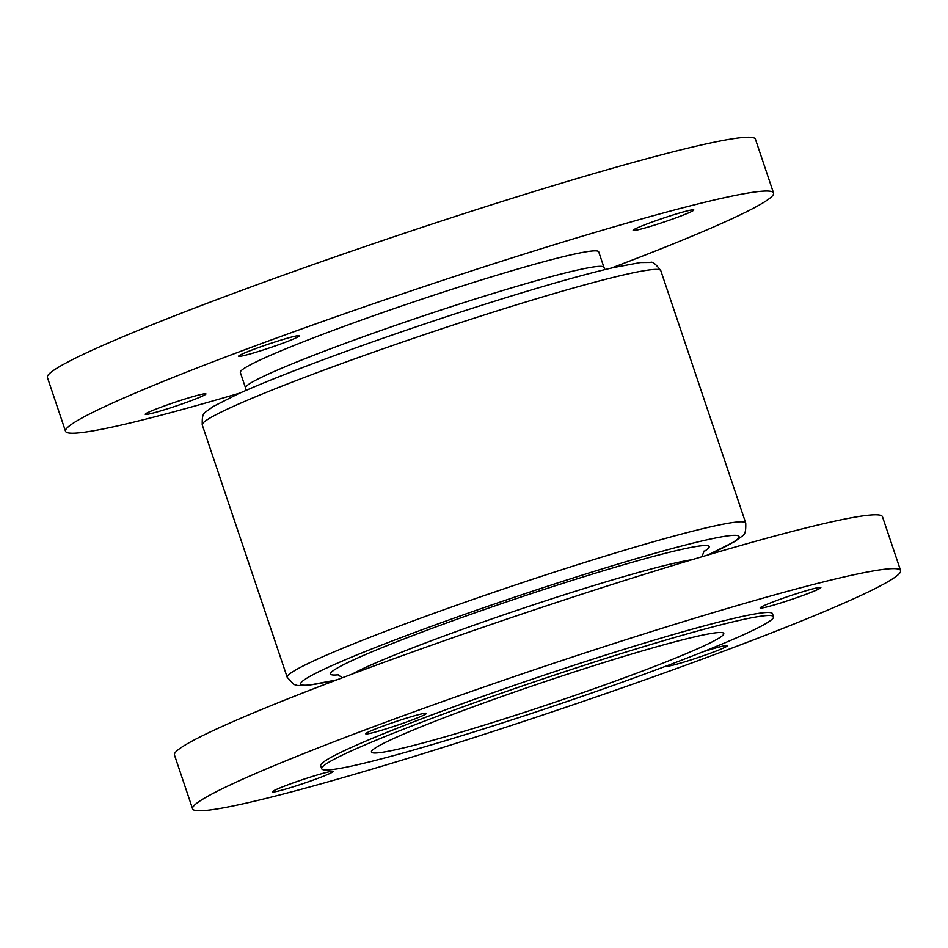 <?xml version="1.0" encoding="UTF-8"?>
<svg xmlns="http://www.w3.org/2000/svg" width="948" height="948" viewBox="0 0 948 948"><rect width="100%" height="100%" fill="white"/><g stroke="black" fill="none" stroke-linecap="round" stroke-linejoin="round"><path stroke-width="1.42" d="M239.477 355.429A32.019 1.955 161.4 0 0 238.659 356.223A32.019 1.955 161.4 0 0 265.796 349.137A32.019 1.955 161.4 0 0 298.537 336.587A32.019 1.955 161.4 0 0 299.343 335.793A32.019 1.955 161.4 0 0 272.218 342.88A32.019 1.955 161.4 0 0 239.477 355.429M146.063 413.529A32.019 1.955 161.4 0 0 145.245 414.323A32.019 1.955 161.4 0 0 172.382 407.237A32.019 1.955 161.4 0 0 205.124 394.688A32.019 1.955 161.4 0 0 205.941 393.906A32.019 1.955 161.4 0 0 178.805 400.98A32.019 1.955 161.4 0 0 146.063 413.529M633.928 229.582A32.019 1.955 161.4 0 0 633.122 230.364A32.019 1.955 161.4 0 0 660.246 223.278A32.019 1.955 161.4 0 0 692.988 210.729A32.019 1.955 161.4 0 0 693.806 209.946A32.019 1.955 161.4 0 0 666.669 217.033A32.019 1.955 161.4 0 0 633.928 229.582M245.117 367.777A189.067 11.542 161.4 0 0 240.33 372.446L245.544 387.922A189.067 11.542 -18.6 0 1 250.331 383.265A189.067 11.542 -18.6 0 1 443.7 309.155A189.067 11.542 -18.6 0 1 603.935 267.312L598.721 251.824A189.067 11.542 161.4 0 0 438.486 293.667A189.067 11.542 161.4 0 0 245.117 367.777M611.365 268.059A373.512 22.799 161.4 0 0 764.076 202.208A373.512 22.799 161.4 0 0 773.532 193.001A373.512 22.799 161.4 0 0 456.983 275.655A373.512 22.799 161.4 0 0 74.975 422.061A373.512 22.799 161.4 0 0 65.519 431.269A373.512 22.799 161.4 0 0 240.069 393.017M773.532 193.001L755.414 139.155A373.512 22.799 161.4 0 0 438.865 221.82A373.512 22.799 161.4 0 0 56.856 368.227A373.512 22.799 161.4 0 0 47.4 377.423L65.519 431.269M666.859 665.804A32.019 1.955 161.4 0 0 666.776 666.041A32.019 1.955 161.4 0 0 693.9 658.967A32.019 1.955 161.4 0 0 726.654 646.418A32.019 1.955 161.4 0 0 727.46 645.624A32.019 1.955 161.4 0 0 702.539 651.987M273.131 791.106A32.019 1.955 161.4 0 0 272.313 791.9A32.019 1.955 161.4 0 0 299.45 784.814A32.019 1.955 161.4 0 0 332.191 772.265A32.019 1.955 161.4 0 0 333.009 771.471A32.019 1.955 161.4 0 0 305.872 778.557A32.019 1.955 161.4 0 0 273.131 791.106M366.544 733.005A32.019 1.955 161.4 0 0 365.727 733.799A32.019 1.955 161.4 0 0 392.863 726.713A32.019 1.955 161.4 0 0 425.605 714.164A32.019 1.955 161.4 0 0 426.41 713.37A32.019 1.955 161.4 0 0 399.286 720.456A32.019 1.955 161.4 0 0 366.544 733.005M760.995 607.158A32.019 1.955 161.4 0 0 760.189 607.941A32.019 1.955 161.4 0 0 787.314 600.854A32.019 1.955 161.4 0 0 820.056 588.305A32.019 1.955 161.4 0 0 820.873 587.523A32.019 1.955 161.4 0 0 793.737 594.609A32.019 1.955 161.4 0 0 760.995 607.158M376.155 747.439A185.867 11.352 161.4 0 0 371.45 752.025A185.867 11.352 161.4 0 0 528.972 710.893A185.867 11.352 161.4 0 0 719.07 638.04A185.867 11.352 161.4 0 0 723.774 633.454A185.867 11.352 161.4 0 0 566.252 674.585A185.867 11.352 161.4 0 0 376.155 747.439M773.509 616.721L772.478 613.688A238.339 14.552 161.4 0 0 570.495 666.432A238.339 14.552 161.4 0 0 326.74 759.858A238.339 14.552 161.4 0 0 320.708 765.735L321.728 768.757A238.339 14.552 161.4 0 0 523.711 716.013A238.339 14.552 161.4 0 0 767.465 622.587A238.339 14.552 161.4 0 0 773.509 616.721A238.339 14.552 161.4 0 0 571.514 669.466A238.339 14.552 161.4 0 0 327.759 762.879A238.339 14.552 161.4 0 0 321.728 768.757M900.6 570.577L882.481 516.731A373.512 22.799 161.4 0 0 565.932 599.397A373.512 22.799 161.4 0 0 183.924 745.792A373.512 22.799 161.4 0 0 174.468 754.999L192.586 808.845A373.512 22.799 161.4 0 0 509.135 726.18A373.512 22.799 161.4 0 0 891.144 579.773A373.512 22.799 161.4 0 0 900.6 570.577A373.512 22.799 161.4 0 0 584.051 653.231A373.512 22.799 161.4 0 0 202.043 799.638A373.512 22.799 161.4 0 0 192.586 808.845M202.268 424.965C201.924 410.887 204.282 414.015 212.601 406.799L238.067 393.906C255.545 386.049 278.439 376.723 306.749 365.964C375.598 339.716 470.907 307.638 541.675 286.889C570.732 278.345 594.621 271.922 613.332 267.609L640.374 262.549L650.364 262.466C652.342 261.245 655.826 263.982 660.792 270.654A241.894 14.765 161.4 0 0 455.787 324.18A241.894 14.765 161.4 0 0 208.394 418.992A241.894 14.765 161.4 0 0 202.268 424.965L287.208 677.346A241.894 14.765 -18.6 0 1 293.335 671.385A241.894 14.765 -18.6 0 1 540.727 576.574A241.894 14.765 -18.6 0 1 745.732 523.035C746.076 537.113 743.718 533.985 735.399 541.201L707.931 554.983M338.472 674.775A199.744 12.194 -18.6 0 1 335.616 669.075A199.744 12.194 -18.6 0 1 563.503 583.15A199.744 12.194 -18.6 0 1 704.115 551.499A199.744 12.194 -18.6 0 1 703.333 551.985M707.433 555.137A231.229 14.113 161.4 0 0 733.16 542.244A231.229 14.113 161.4 0 0 570.376 578.873A231.229 14.113 161.4 0 0 306.571 678.341A231.229 14.113 161.4 0 0 337.109 679.763M691.981 559.735A189.067 11.542 161.4 0 0 519.587 609.445A189.067 11.542 161.4 0 0 352.206 674.075M245.544 387.922L246.03 390.386M342.477 677.737L337.275 674.455M660.792 270.654L745.732 523.035M336.635 679.941L307.626 685.451L297.636 685.534L293.963 684.503L287.208 677.346M701.947 556.76L704.127 550.978M603.935 267.312L605.025 269.576"/></g></svg>

